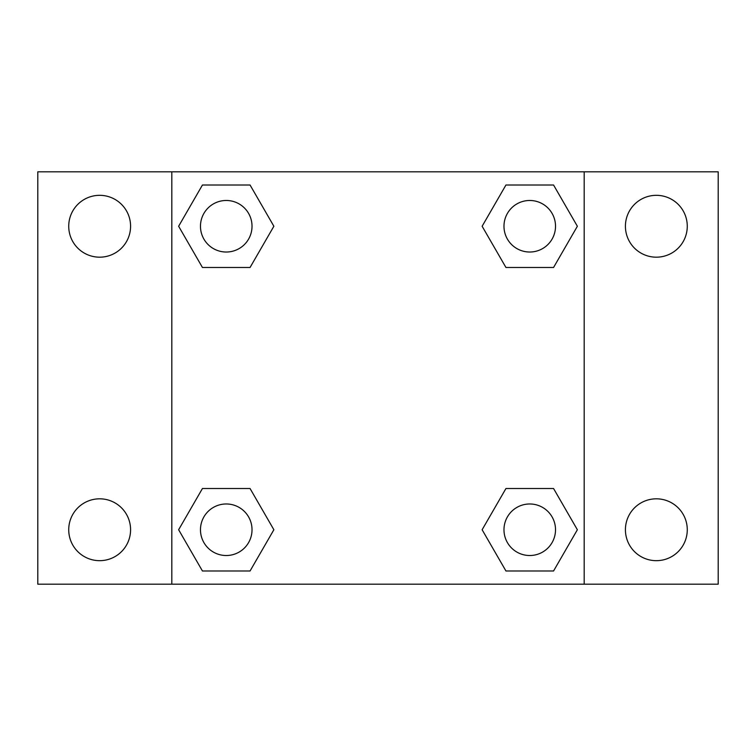 <?xml version="1.0" encoding="UTF-8"?>
<svg xmlns="http://www.w3.org/2000/svg" width="756" height="756" viewBox="0 0 756 756"><rect width="100%" height="100%" fill="white"/><g stroke="black" fill="none" stroke-linecap="round" stroke-linejoin="round"><path stroke-width="1.13" d="M37.8 171.82L718.2 171.82L718.2 584.18L37.8 584.18L37.8 171.82M656.35 195.322A30.93 30.93 0 0 1 687.27 226.252A30.93 30.93 0 0 1 656.35 257.182A30.93 30.93 0 0 1 625.42 226.252A30.93 30.93 0 0 1 656.35 195.322M656.35 498.818A30.93 30.93 0 0 1 687.27 529.748A30.93 30.93 0 0 1 656.35 560.678A30.93 30.93 0 0 1 625.42 529.748A30.93 30.93 0 0 1 656.35 498.818M99.65 498.818A30.93 30.93 0 0 1 130.58 529.748A30.93 30.93 0 0 1 99.65 560.678A30.93 30.93 0 0 1 68.73 529.748A30.93 30.93 0 0 1 99.65 498.818M99.65 195.322A30.93 30.93 0 0 1 130.58 226.252A30.93 30.93 0 0 1 99.65 257.182A30.93 30.93 0 0 1 68.73 226.252A30.93 30.93 0 0 1 99.65 195.322M202.438 488.518L250.056 488.518L273.87 529.748L250.056 570.988L202.438 570.988L178.633 529.748L202.438 488.518L250.056 488.518L202.438 488.518M505.944 185.012L553.562 185.012L577.367 226.252L553.562 267.482L505.944 267.482L482.13 226.252L505.944 185.012L553.562 185.012L505.944 185.012M171.82 584.18L171.82 171.82M584.18 171.82L584.18 584.18M202.438 185.012L250.056 185.012L273.87 226.252L250.056 267.482L202.438 267.482L178.633 226.252L202.438 185.012L250.056 185.012L202.438 185.012M505.944 488.518L553.562 488.518L577.367 529.748L553.562 570.988L505.944 570.988L482.13 529.748L505.944 488.518L553.562 488.518L505.944 488.518M553.562 570.988L505.944 570.988L553.562 570.988M555.518 529.748A25.77 25.77 0 0 0 516.868 507.427A25.77 25.77 0 0 0 516.868 552.069A25.77 25.77 0 0 0 555.518 529.748M250.056 570.988L202.438 570.988L250.056 570.988M252.022 529.748A25.77 25.77 0 0 0 213.362 507.427A25.77 25.77 0 0 0 213.362 552.069A25.77 25.77 0 0 0 252.022 529.748M553.562 267.482L505.944 267.482L553.562 267.482M555.518 226.252A25.77 25.77 0 0 0 516.868 203.931A25.77 25.77 0 0 0 516.868 248.573A25.77 25.77 0 0 0 555.518 226.252M250.056 267.482L202.438 267.482L250.056 267.482M252.022 226.252A25.77 25.77 0 0 0 213.362 203.931A25.77 25.77 0 0 0 213.362 248.573A25.77 25.77 0 0 0 252.022 226.252"/></g></svg>
